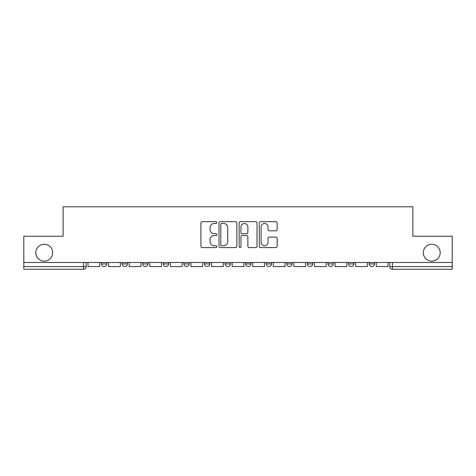 <?xml version="1.0" encoding="UTF-8"?>
<svg xmlns="http://www.w3.org/2000/svg" width="476" height="476" viewBox="0 0 476 476"><rect width="100%" height="100%" fill="white"/><g stroke="black" fill="none" stroke-linecap="round" stroke-linejoin="round"><path stroke-width="0.71" d="M216.883 222.59A0.904 0.904 0 0 0 215.979 221.679L202.211 221.679A1.297 1.297 0 0 0 200.92 222.976L200.92 246.294A1.297 1.297 0 0 0 202.211 247.591L215.979 247.591A0.904 0.904 0 0 0 216.883 246.681A0.904 0.904 0 0 0 215.979 245.777L214.194 245.777A4.147 4.147 0 0 1 210.053 241.63L210.053 239.684A4.147 4.147 0 0 1 214.194 235.543L215.979 235.543A0.904 0.904 0 0 0 216.883 234.632A0.904 0.904 0 0 0 215.979 233.728L214.194 233.728A4.147 4.147 0 0 1 210.053 229.581L210.053 227.641A4.147 4.147 0 0 1 214.194 223.494L215.979 223.494A0.904 0.904 0 0 0 216.883 222.59M423.295 252.714A8.449 8.449 0 0 0 431.744 261.163A8.449 8.449 0 0 0 440.193 252.714A8.449 8.449 0 0 0 431.744 244.271A8.449 8.449 0 0 0 423.295 252.714M35.807 252.714A8.449 8.449 0 0 0 44.256 261.163A8.449 8.449 0 0 0 52.705 252.714A8.449 8.449 0 0 0 44.256 244.271A8.449 8.449 0 0 0 35.807 252.714M328.012 262.484L328.012 263.936L333.289 263.936A2.642 2.642 0 0 1 330.647 266.572A2.642 2.642 0 0 1 328.012 263.936L328.012 262.484M266.245 262.484L266.245 263.936L271.522 263.936A2.642 2.642 0 0 1 268.88 266.572A2.642 2.642 0 0 1 266.245 263.936L266.245 262.484M225.065 262.484L225.065 263.936L230.342 263.936A2.642 2.642 0 0 1 227.706 266.572A2.642 2.642 0 0 1 225.065 263.936L225.065 262.484M204.478 262.484L204.478 263.936L209.755 263.936A2.642 2.642 0 0 1 207.12 266.572A2.642 2.642 0 0 1 204.478 263.936L204.478 262.484M163.298 262.484L163.298 263.936L168.581 263.936A2.642 2.642 0 0 1 165.94 266.572A2.642 2.642 0 0 1 163.298 263.936L163.298 262.484M275.86 230.812A1.297 1.297 0 0 0 277.157 229.515L277.157 222.976A1.297 1.297 0 0 0 275.86 221.679L260.574 221.679A1.297 1.297 0 0 0 259.277 222.976L259.277 246.294A1.297 1.297 0 0 0 260.574 247.591L275.86 247.591A1.297 1.297 0 0 0 277.157 246.294L277.157 238.393A1.297 1.297 0 0 0 275.86 237.096L269.315 237.096A1.297 1.297 0 0 0 268.024 238.393L268.024 242.308A3.463 3.463 0 0 1 264.555 245.777A3.463 3.463 0 0 1 261.092 242.308L261.092 226.957A3.463 3.463 0 0 1 264.555 223.494A3.463 3.463 0 0 1 268.024 226.957L268.024 229.515A1.297 1.297 0 0 0 269.315 230.812L275.86 230.812M23.8 262.484L23.8 236.221L63.129 236.221L63.129 206.786L412.87 206.786L412.87 236.221L452.2 236.221L452.2 262.484L23.8 262.484L23.8 266.572L86.227 266.572L86.227 262.484L86.227 266.572A2.642 2.642 0 0 1 83.586 269.214L23.8 269.214L23.8 266.572M236.864 222.976A1.297 1.297 0 0 0 235.572 221.679L220.287 221.679A1.297 1.297 0 0 0 218.99 222.976L218.99 246.294A1.297 1.297 0 0 0 220.287 247.591L235.572 247.591A1.297 1.297 0 0 0 236.864 246.294L236.864 222.976M240.428 221.679L255.713 221.679A1.297 1.297 0 0 1 257.01 222.976L257.01 246.294A1.297 1.297 0 0 1 255.713 247.591L249.174 247.591A1.297 1.297 0 0 1 247.877 246.294L247.877 236.84A1.297 1.297 0 0 0 246.58 235.543L242.242 235.543A1.297 1.297 0 0 0 240.945 236.84L240.945 246.681A0.904 0.904 0 0 1 240.041 247.591A0.904 0.904 0 0 1 239.136 246.681L239.136 222.976A1.297 1.297 0 0 1 240.428 221.679M389.773 262.484L389.773 266.572L452.2 266.572L452.2 269.214L392.414 269.214A2.642 2.642 0 0 1 389.773 266.572M452.2 262.484L452.2 266.572M374.463 262.484L374.463 263.936A2.642 2.642 0 0 1 371.827 266.572A2.642 2.642 0 0 1 369.186 263.936A2.642 2.642 0 0 0 371.827 266.572M369.186 262.484L369.186 263.936L374.463 263.936M353.876 262.484L353.876 263.936A2.642 2.642 0 0 1 351.234 266.572A2.642 2.642 0 0 1 348.599 263.936A2.642 2.642 0 0 0 351.234 266.572M348.599 262.484L348.599 263.936L353.876 263.936M333.289 262.484L333.289 263.936A2.642 2.642 0 0 1 330.647 266.572M312.702 262.484L312.702 263.936A2.642 2.642 0 0 1 310.06 266.572A2.642 2.642 0 0 1 307.419 263.936L312.702 263.936M307.419 262.484L307.419 263.936M292.109 262.484L292.109 263.936A2.642 2.642 0 0 1 289.473 266.572A2.642 2.642 0 0 1 286.832 263.936L292.109 263.936L292.109 262.484M286.832 262.484L286.832 263.936M271.522 262.484L271.522 263.936M250.935 262.484L250.935 263.936A2.642 2.642 0 0 1 248.293 266.572A2.642 2.642 0 0 1 245.658 263.936L250.935 263.936L250.935 262.484M245.658 262.484L245.658 263.936M230.342 262.484L230.342 263.936L230.342 262.484M209.755 263.936L209.755 262.484L209.755 263.936A2.642 2.642 0 0 1 207.12 266.572M189.168 262.484L189.168 263.936A2.642 2.642 0 0 1 186.527 266.572A2.642 2.642 0 0 1 183.891 263.936A2.642 2.642 0 0 0 186.527 266.572A2.642 2.642 0 0 0 189.168 263.936L189.168 262.484M183.891 262.484L183.891 263.936L189.168 263.936M168.581 262.484L168.581 263.936M147.988 262.484L147.988 263.936A2.642 2.642 0 0 1 145.353 266.572A2.642 2.642 0 0 1 142.711 263.936A2.642 2.642 0 0 0 145.353 266.572A2.642 2.642 0 0 0 147.988 263.936L142.711 263.936L142.711 262.484M122.124 262.484L122.124 263.936L127.401 263.936L127.401 262.484L127.401 263.936A2.642 2.642 0 0 1 124.766 266.572A2.642 2.642 0 0 1 122.124 263.936A2.642 2.642 0 0 0 124.766 266.572M101.537 262.484L101.537 263.936L106.814 263.936L106.814 262.484L106.814 263.936A2.642 2.642 0 0 1 104.173 266.572A2.642 2.642 0 0 1 101.537 263.936A2.642 2.642 0 0 0 104.173 266.572M83.586 262.484L83.586 269.214A2.642 2.642 0 0 0 86.227 266.572M221.709 223.494A0.904 0.904 0 0 0 220.804 224.398L220.804 244.866A0.904 0.904 0 0 0 221.709 245.777L223.589 245.777A4.147 4.147 0 0 0 227.736 241.63L227.736 227.641A4.147 4.147 0 0 0 223.589 223.494L221.709 223.494M247.877 227.022A3.463 3.463 0 0 0 244.414 223.559A3.463 3.463 0 0 0 240.945 227.022L240.945 232.431A1.297 1.297 0 0 0 242.242 233.728L246.58 233.728A1.297 1.297 0 0 0 247.877 232.431L247.877 227.022M99.752 262.484L99.752 266.572L88.006 266.572L88.006 262.484M120.345 262.484L120.345 266.572L108.593 266.572L108.593 262.484M140.932 262.484L140.932 266.572L129.186 266.572L129.186 262.484M161.519 262.484L161.519 266.572L149.773 266.572L149.773 262.484M182.106 262.484L182.106 266.572L170.36 266.572L170.36 262.484M202.699 262.484L202.699 266.572L190.947 266.572L190.947 262.484M223.286 262.484L223.286 266.572L211.54 266.572L211.54 262.484M243.873 262.484L243.873 266.572L232.127 266.572L232.127 262.484M264.46 262.484L264.46 266.572L252.714 266.572L252.714 262.484M285.053 262.484L285.053 266.572L273.301 266.572L273.301 262.484M305.64 262.484L305.64 266.572L293.894 266.572L293.894 262.484M326.227 262.484L326.227 266.572L314.481 266.572L314.481 262.484M346.814 262.484L346.814 266.572L335.068 266.572L335.068 262.484M367.407 262.484L367.407 266.572L355.655 266.572L355.655 262.484M387.994 262.484L387.994 266.572L376.248 266.572L376.248 262.484M392.414 262.484L392.414 269.214"/></g></svg>
